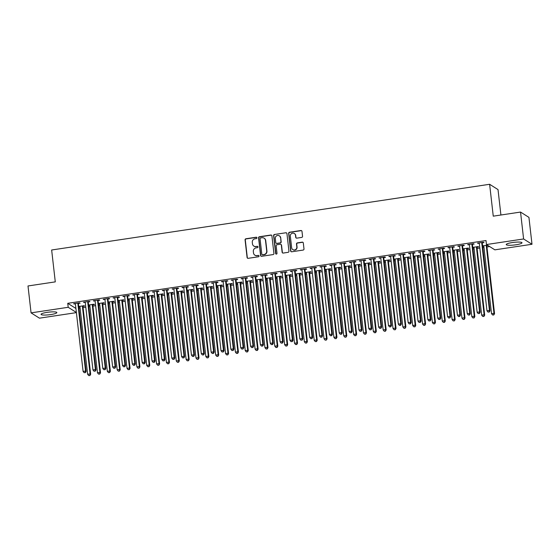 <?xml version="1.0" encoding="UTF-8"?>
<svg xmlns="http://www.w3.org/2000/svg" width="560" height="560" viewBox="0 0 560 560"><rect width="100%" height="100%" fill="white"/><g stroke="black" fill="none" stroke-linecap="round" stroke-linejoin="round"><path stroke-width="0.84" d="M256.963 237.804A0.7 0.672 -57.7 0 0 256.207 237.223L245.931 238.763A1.001 0.966 -57.7 0 0 245.077 239.89L247.086 257.488A1.001 0.966 -57.7 0 0 248.164 258.321L258.433 256.781A0.7 0.672 -57.7 0 0 258.734 255.507A0.7 0.672 -57.7 0 0 258.279 255.409L256.949 255.612A3.192 3.08 -57.7 0 1 253.498 252.945L253.33 251.482A3.192 3.08 -57.7 0 1 256.067 247.884L257.397 247.688A0.7 0.672 -57.7 0 0 257.698 246.414A0.7 0.672 -57.7 0 0 257.243 246.316L255.913 246.519A3.192 3.08 -57.7 0 1 252.462 243.852L252.294 242.389A3.192 3.08 -57.7 0 1 255.031 238.791L256.361 238.595A0.7 0.672 -57.7 0 0 256.963 237.804M256.767 237.398A0.7 0.672 -57.7 0 0 256.431 237.37L246.162 238.91A1.001 0.966 -57.7 0 0 245.308 240.03L247.31 257.635A1.001 0.966 -57.7 0 0 247.639 258.251M258.839 255.591A0.7 0.672 -57.7 0 0 258.503 255.556L256.949 255.612M257.803 246.498A0.7 0.672 -57.7 0 0 257.467 246.463L255.913 246.519M515.879 244.79A7.931 1.337 -6.5 0 1 506.226 244.566A7.931 1.337 -6.5 0 1 512.337 242.55A7.931 1.337 -6.5 0 1 521.99 242.774A7.931 1.337 -6.5 0 1 515.879 244.79M50.722 314.58A7.931 1.337 -6.5 0 1 41.069 314.363A7.931 1.337 -6.5 0 1 47.187 312.347A7.931 1.337 -6.5 0 1 56.84 312.564A7.931 1.337 -6.5 0 1 50.722 314.58M301.686 237.412A1.001 0.966 -57.7 0 0 302.547 236.285L301.98 231.35A1.001 0.966 -57.7 0 0 300.902 230.517L289.492 232.232A1.001 0.966 -57.7 0 0 288.638 233.352L290.64 250.95A1.001 0.966 -57.7 0 0 291.725 251.783L303.128 250.075A1.001 0.966 -57.7 0 0 303.989 248.948L303.31 242.984A1.001 0.966 -57.7 0 0 302.232 242.151L297.346 242.886A1.001 0.966 -57.7 0 0 296.492 244.006L296.828 246.967A2.674 2.576 -57.7 0 1 292.817 249.613A2.674 2.576 -57.7 0 1 291.655 247.744L290.332 236.159A2.674 2.576 -57.7 0 1 294.35 233.513A2.674 2.576 -57.7 0 1 295.505 235.382L295.729 237.314A1.001 0.966 -57.7 0 0 296.807 238.147L301.686 237.412M486.465 244.538L523.607 238.966L532 244.272L494.865 249.844L486.465 244.538L486.01 240.548L67.746 303.31L68.201 307.293L76.377 312.459M76.398 312.627L39.459 318.171L31.066 312.865L28 285.971L55.286 281.876L51.653 249.998L489.622 184.282L493.255 216.16L520.541 212.065L523.607 238.966M31.066 312.865L68.201 307.293M271.908 235.865A1.001 0.966 -57.7 0 0 270.83 235.032L259.42 236.74A1.001 0.966 -57.7 0 0 258.566 237.867L260.575 255.465A1.001 0.966 -57.7 0 0 261.653 256.298L273.063 254.583A1.001 0.966 -57.7 0 0 273.917 253.463L271.908 235.865M274.456 234.486L285.866 232.771A1.001 0.966 -57.7 0 1 286.944 233.604L288.953 251.209A1.001 0.966 -57.7 0 1 288.099 252.329L283.213 253.064A1.001 0.966 -57.7 0 1 282.135 252.231L281.323 245.091A1.001 0.966 -57.7 0 0 280.245 244.258L277.004 244.748A1.001 0.966 -57.7 0 0 276.15 245.868L276.997 253.302A0.7 0.672 -57.7 0 1 275.947 253.995A0.7 0.672 -57.7 0 1 275.639 253.505L273.602 235.606A1.001 0.966 -57.7 0 1 274.456 234.486L285.866 232.771M500.913 215.012L498.015 189.588L489.622 184.282M472.542 244.3L474.138 244.062L473.571 243.705L467.663 244.594L469.434 244.769M472.815 247.814L473.97 247.639M477.085 247.17L478.674 246.932L478.107 246.575L472.759 247.373M452.844 247.261L454.44 247.016L453.873 246.659L447.958 247.548L449.729 247.723M453.11 250.768L454.265 250.593M457.38 250.124L458.976 249.886L458.409 249.529L453.061 250.334M433.139 250.215L434.735 249.977L434.168 249.62L428.26 250.502L430.031 250.684M433.412 253.722L434.567 253.547M437.682 253.085L439.271 252.84L438.704 252.483L433.356 253.288M413.441 253.169L415.037 252.931L414.463 252.574L408.555 253.463L410.326 253.638M413.707 256.676L414.862 256.508M417.977 256.039L419.573 255.801L419.006 255.437L413.658 256.242M393.736 256.13L395.332 255.885L394.765 255.528L388.857 256.417L390.628 256.592M394.009 259.637L395.164 259.462M398.279 258.993L399.868 258.755L399.301 258.398L393.953 259.196M374.038 259.084L375.627 258.846L375.06 258.482L369.152 259.371L370.923 259.553M374.304 262.591L375.459 262.416M378.574 261.947L380.17 261.709L379.603 261.352L374.255 262.157M354.333 262.038L355.929 261.8L355.362 261.443L349.454 262.325L351.218 262.507M354.599 265.545L355.761 265.37M358.876 264.908L360.465 264.67L359.898 264.306L354.55 265.111M334.635 264.992L336.224 264.754L335.657 264.397L329.749 265.286L331.52 265.461M334.901 268.506L336.056 268.331M339.171 267.862L340.767 267.624L340.2 267.267L334.852 268.065M314.93 267.953L316.526 267.715L315.959 267.351L310.051 268.24L311.815 268.415M315.196 271.46L316.358 271.285M319.473 270.816L321.062 270.578L320.495 270.221L315.147 271.026M295.232 270.907L296.821 270.669L296.254 270.312L290.346 271.194L292.117 271.376M295.498 274.414L296.653 274.239M299.768 273.777L301.364 273.532L300.797 273.175L295.449 273.98M275.527 273.861L277.123 273.623L276.556 273.266L270.648 274.155L272.412 274.33M275.793 277.368L276.955 277.2M280.063 276.731L281.659 276.493L281.092 276.136L275.744 276.934M255.829 276.822L257.418 276.577L256.851 276.22L250.943 277.109L252.714 277.284M256.095 280.329L257.25 280.154M260.365 279.685L261.961 279.447L261.394 279.09L256.046 279.888M236.124 279.776L237.72 279.538L237.153 279.181L231.245 280.063L233.009 280.245M236.39 283.283L237.552 283.108M240.66 282.646L242.256 282.401L241.689 282.044L236.341 282.849M216.426 282.73L218.015 282.492L217.448 282.135L211.54 283.024L213.311 283.199M216.692 286.237L217.847 286.069M220.962 285.6L222.558 285.362L221.991 284.998L216.643 285.803M196.721 285.691L198.317 285.446L197.75 285.089L191.835 285.978L193.606 286.153M196.987 289.198L198.149 289.023M201.257 288.554L202.853 288.316L202.286 287.959L196.938 288.757M177.023 288.645L178.612 288.407L178.045 288.043L172.137 288.932L173.908 289.114M177.289 292.152L178.444 291.977M181.559 291.508L183.155 291.27L182.588 290.913L177.24 291.718M157.318 291.599L158.914 291.361L158.347 291.004L152.432 291.886L154.203 292.068M157.584 295.106L158.746 294.931M161.854 294.469L163.45 294.231L162.883 293.867L157.535 294.672M137.62 294.553L139.209 294.315L138.642 293.958L132.734 294.847L134.505 295.022M137.886 298.067L139.041 297.892M142.156 297.423L143.752 297.185L143.185 296.828L137.837 297.626M117.915 297.514L119.511 297.276L118.944 296.912L113.029 297.801L114.8 297.976M118.181 301.021L119.343 300.846M122.451 300.377L124.047 300.139L123.48 299.782L118.132 300.587M98.217 300.468L99.806 300.23L99.239 299.873L93.331 300.755L95.102 300.937M98.483 303.975L99.638 303.8M102.753 303.338L104.349 303.093L103.782 302.736L98.434 303.541M78.512 303.422L80.108 303.184L79.541 302.827L73.626 303.716L75.397 303.891M78.778 306.929L79.94 306.761M83.048 306.292L84.644 306.054L84.077 305.697L78.729 306.495M67.746 303.31L75.922 308.476M78.925 308.196L80.087 308.021M83.062 307.573L85.792 307.167M88.774 306.719L89.936 306.544M92.918 306.096L95.648 305.69M98.623 305.242L99.785 305.067M102.767 304.619L105.497 304.213M108.479 303.765L109.634 303.59M112.616 303.142L115.346 302.729M118.328 302.288L119.49 302.113M122.465 301.665L125.195 301.252M128.177 300.804L129.339 300.636M132.321 300.188L135.051 299.775M138.026 299.327L139.188 299.152M142.17 298.711L144.9 298.298M147.882 297.85L149.044 297.675M152.019 297.227L154.749 296.821M157.731 296.373L158.893 296.198M161.875 295.75L164.598 295.344M167.58 294.896L168.742 294.721M171.724 294.273L174.454 293.867M177.429 293.419L178.591 293.244M181.573 292.796L184.303 292.383M187.285 291.942L188.447 291.767M191.422 291.319L194.152 290.906M197.134 290.458L198.296 290.283M201.278 289.842L204.001 289.429M206.983 288.981L208.145 288.806M211.127 288.358L213.857 287.952M216.839 287.504L217.994 287.329M220.976 286.881L223.706 286.475M226.688 286.027L227.85 285.852M230.825 285.404L233.555 284.998M236.537 284.55L237.699 284.375M240.681 283.927L243.411 283.514M246.386 283.073L247.548 282.898M250.53 282.45L253.26 282.037M256.242 281.589L257.397 281.421M260.379 280.973L263.109 280.56M266.091 280.112L267.253 279.937M270.228 279.496L272.958 279.083M275.94 278.635L277.102 278.46M280.084 278.012L282.814 277.606M285.789 277.158L286.951 276.983M289.933 276.535L292.663 276.129M295.645 275.681L296.8 275.506M299.782 275.058L302.512 274.652M305.494 274.204L306.656 274.029M309.631 273.581L312.361 273.168M315.343 272.727L316.505 272.552M319.487 272.104L322.217 271.691M325.192 271.243L326.354 271.075M329.336 270.627L332.066 270.214M335.048 269.766L336.203 269.591M339.185 269.15L341.915 268.737M344.897 268.289L346.059 268.114M349.034 267.666L351.764 267.26M354.746 266.812L355.908 266.637M358.89 266.189L361.62 265.783M364.595 265.335L365.757 265.16M368.739 264.712L371.469 264.306M374.451 263.858L375.606 263.683M378.588 263.235L381.318 262.822M384.3 262.381L385.462 262.206M388.437 261.758L391.167 261.345M394.149 260.897L395.311 260.729M398.293 260.281L401.023 259.868M403.998 259.42L405.16 259.245M408.142 258.797L410.872 258.391M413.854 257.943L415.009 257.768M417.991 257.32L420.721 256.914M423.703 256.466L424.865 256.291M427.84 255.843L430.57 255.437M433.552 254.989L434.714 254.814M437.696 254.366L440.426 253.96M443.401 253.512L444.563 253.337M447.545 252.889L450.275 252.476M453.257 252.028L454.412 251.86M457.394 251.412L460.124 250.999M463.106 250.551L464.268 250.376M467.243 249.935L469.973 249.522M472.955 249.074L474.117 248.899M477.099 248.451L479.829 248.045M482.804 247.597L483.966 247.422M486.948 246.974L489.678 246.568M88.634 305.452L89.789 305.284M92.904 304.815L94.493 304.577L93.926 304.213L88.578 305.018M88.361 301.945L89.957 301.707L89.39 301.35L83.482 302.232L85.253 302.414M108.332 302.498L109.487 302.323M112.602 301.861L114.198 301.616L113.631 301.259L108.283 302.064M108.066 298.991L109.662 298.753L109.095 298.389L103.18 299.278L104.951 299.46M128.037 299.544L129.192 299.369M132.307 298.9L133.896 298.662L133.329 298.305L127.988 299.103M127.764 296.037L129.36 295.792L128.793 295.435L122.885 296.324L124.656 296.499M147.735 296.583L148.89 296.415M152.005 295.946L153.601 295.708L153.034 295.351L147.686 296.149M147.469 293.076L149.065 292.838L148.498 292.481L142.583 293.37L144.354 293.545M167.44 293.629L168.595 293.454M171.71 292.992L173.299 292.747L172.732 292.39L167.391 293.195M167.167 290.122L168.763 289.884L168.196 289.527L162.288 290.409L164.059 290.591M187.138 290.675L188.293 290.5M191.408 290.031L193.004 289.793L192.437 289.436L187.089 290.241M186.872 287.168L188.468 286.923L187.901 286.566L181.986 287.455L183.757 287.63M206.843 287.721L207.998 287.546M211.113 287.077L212.702 286.839L212.135 286.482L206.794 287.28M206.57 284.207L208.166 283.969L207.599 283.612L201.691 284.501L203.462 284.676M226.541 284.76L227.696 284.585M230.811 284.123L232.407 283.885L231.84 283.521L226.492 284.326M226.275 281.253L227.871 281.015L227.304 280.658L221.389 281.54L223.16 281.722M246.246 281.806L247.401 281.631M250.516 281.162L252.112 280.924L251.538 280.567L246.197 281.372M245.973 278.299L247.569 278.061L247.002 277.697L241.094 278.586L242.865 278.761M265.944 278.852L267.106 278.677M270.214 278.208L271.81 277.97L271.243 277.613L265.895 278.411M265.678 275.338L267.274 275.1L266.707 274.743L260.792 275.632L262.563 275.807M285.649 275.891L286.804 275.723M289.919 275.254L291.515 275.016L290.941 274.652L285.6 275.457M285.376 272.384L286.972 272.146L286.405 271.789L280.497 272.671L282.268 272.853M305.347 272.937L306.509 272.762M309.617 272.3L311.213 272.055L310.646 271.698L305.298 272.503M305.081 269.43L306.677 269.192L306.11 268.828L300.195 269.717L301.966 269.899M325.052 269.983L326.207 269.808M329.322 269.339L330.918 269.101L330.351 268.744L325.003 269.542M324.779 266.476L326.375 266.231L325.808 265.874L319.9 266.763L321.671 266.938M344.75 267.022L345.912 266.854M349.02 266.385L350.616 266.147L350.049 265.79L344.701 266.588M344.484 263.515L346.08 263.277L345.513 262.92L339.598 263.809L341.369 263.984M364.455 264.068L365.61 263.893M368.725 263.431L370.321 263.186L369.754 262.829L364.406 263.634M364.182 260.561L365.778 260.323L365.211 259.966L359.303 260.848L361.074 261.03M384.153 261.114L385.315 260.939M388.423 260.47L390.019 260.232L389.452 259.875L384.104 260.68M383.887 257.607L385.483 257.362L384.916 257.005L379.001 257.894L380.772 258.069M403.858 258.16L405.013 257.985M408.128 257.516L409.724 257.278L409.157 256.921L403.809 257.719M403.585 254.646L405.181 254.408L404.614 254.051L398.706 254.94L400.477 255.115M423.556 255.199L424.718 255.024M427.826 254.562L429.422 254.324L428.855 253.96L423.507 254.765M423.29 251.692L424.886 251.454L424.319 251.097L418.404 251.979L420.175 252.161M443.261 252.245L444.416 252.07M447.531 251.601L449.127 251.363L448.56 251.006L443.212 251.811M442.988 248.738L444.584 248.5L444.017 248.136L438.109 249.025L439.88 249.207M462.959 249.291L464.121 249.116M467.229 248.647L468.825 248.409L468.258 248.052L462.91 248.85M462.693 245.777L464.289 245.539L463.722 245.182L457.807 246.071L459.578 246.246M482.664 246.33L483.819 246.162M486.934 245.693L488.033 245.525M482.615 245.896L487.466 245.168M482.398 242.823L483.987 242.585L483.42 242.228L477.512 243.11L479.283 243.292M520.541 212.065L528.934 217.371L532 244.272M74.193 304.073L74.144 303.639M84.049 302.596L84 302.155M93.898 301.119L93.849 300.678M103.747 299.635L103.698 299.201M113.596 298.158L113.547 297.724M123.452 296.681L123.403 296.247M133.301 295.204L133.252 294.77M143.15 293.727L143.101 293.286M153.006 292.25L152.95 291.809M162.855 290.766L162.806 290.332M172.704 289.289L172.655 288.855M182.553 287.812L182.504 287.378M192.409 286.335L192.353 285.901M202.258 284.858L202.209 284.424M212.107 283.381L212.058 282.94M221.956 281.904L221.907 281.463M231.812 280.42L231.756 279.986M241.661 278.943L241.612 278.509M251.51 277.466L251.461 277.032M261.359 275.989L261.31 275.555M271.215 274.512L271.159 274.078M281.064 273.035L281.015 272.594M290.913 271.558L290.864 271.117M300.762 270.074L300.713 269.64M310.618 268.597L310.569 268.163M320.467 267.12L320.418 266.686M330.316 265.643L330.267 265.209M340.165 264.166L340.116 263.725M350.021 262.689L349.972 262.248M359.87 261.205L359.821 260.771M369.719 259.728L369.67 259.294M379.568 258.251L379.519 257.817M389.424 256.774L389.375 256.34M399.273 255.297L399.224 254.863M409.122 253.82L409.073 253.379M418.971 252.343L418.922 251.902M428.827 250.859L428.778 250.425M438.676 249.382L438.627 248.948M448.525 247.905L448.476 247.471M458.374 246.428L458.325 245.994M468.23 244.951L468.181 244.517M478.079 243.474L478.03 243.033M253.848 246.092L254.079 246.232A3.192 3.08 -57.7 0 0 256.144 246.659M254.884 255.185L255.115 255.325A3.192 3.08 -57.7 0 0 257.18 255.752M271.586 235.242A1.001 0.966 -57.7 0 0 271.061 235.172L259.651 236.887A1.001 0.966 -57.7 0 0 258.797 238.007L260.799 255.605A1.001 0.966 -57.7 0 0 261.121 256.228M260.645 237.951A0.7 0.672 -57.7 0 0 260.043 238.735L261.8 254.184A0.7 0.672 -57.7 0 0 262.556 254.772L263.963 254.562A3.192 3.08 -57.7 0 0 266.7 250.964L265.496 240.408A3.192 3.08 -57.7 0 0 262.045 237.741L260.645 237.951M262.108 254.674L262.332 254.821A0.7 0.672 -57.7 0 0 262.787 254.912L262.556 254.772M264.11 238.168L264.334 238.315A3.192 3.08 -57.7 0 1 265.72 240.548L266.924 251.111A3.192 3.08 -57.7 0 1 264.187 254.702L262.787 254.912M286.622 232.988A1.001 0.966 -57.7 0 0 286.097 232.918M280.889 244.391L281.113 244.538A1.001 0.966 -57.7 0 1 281.547 245.238L282.359 252.371A1.001 0.966 -57.7 0 0 282.688 252.994M274.687 234.626A1.001 0.966 -57.7 0 0 273.826 235.753L275.87 253.645A0.7 0.672 -57.7 0 0 276.066 254.051M280.476 237.685A2.674 2.576 -57.7 0 0 276.521 235.872A2.674 2.576 -57.7 0 0 275.303 238.462L275.772 242.543A1.001 0.966 -57.7 0 0 276.85 243.376L280.084 242.893A1.001 0.966 -57.7 0 0 280.945 241.766L280.707 237.825A2.674 2.576 -57.7 0 0 279.545 235.956L279.314 235.816M276.206 243.243L276.43 243.383A1.001 0.966 -57.7 0 0 277.074 243.523L276.85 243.376M280.707 237.825L281.169 241.913A1.001 0.966 -57.7 0 1 280.315 243.033L277.074 243.523M294.35 233.513L294.574 233.653A2.674 2.576 -57.7 0 1 295.736 235.522L295.953 237.454A1.001 0.966 -57.7 0 0 296.282 238.077M292.817 249.613L293.041 249.753A2.674 2.576 -57.7 0 0 297.052 247.107L296.828 246.967M302.981 242.368A1.001 0.966 -57.7 0 0 302.456 242.298L297.57 243.033A1.001 0.966 -57.7 0 0 296.716 244.153L297.052 247.107M301.658 230.734A1.001 0.966 -57.7 0 0 301.133 230.664L289.723 232.372A1.001 0.966 -57.7 0 0 288.862 233.499L290.871 251.097A1.001 0.966 -57.7 0 0 291.193 251.713M79.765 306.341L79.835 306.481A1.015 0.98 122.3 0 1 79.947 306.838L87.633 374.283L90.097 373.912L90.664 374.269L82.978 306.831A1.015 0.98 122.3 0 1 83.006 306.446L83.174 305.83M89.677 375.424L88.69 375.571L89.901 375.571L90.097 373.912L82.411 306.474A1.015 0.98 122.3 0 1 82.439 306.089L82.481 305.935M88.69 375.571L87.633 374.283M90.664 374.269L89.901 375.571M77.945 303.065L77.903 303.219A1.015 0.98 -57.7 0 0 77.875 303.604L85.561 371.042L83.097 371.413L75.411 303.975A1.015 0.98 -57.7 0 0 75.299 303.611L75.222 303.471M78.638 302.96L78.47 303.576A1.015 0.98 -57.7 0 0 78.442 303.961L86.128 371.399L85.561 371.042L85.134 372.554L84.154 372.708L85.134 372.554M85.365 372.701L86.128 371.399M83.097 371.413L84.154 372.708M89.614 304.864L89.684 305.004A1.015 0.98 122.3 0 1 89.803 305.361L97.482 372.806L99.946 372.435L100.513 372.792L92.834 305.354A1.015 0.98 122.3 0 1 92.862 304.969L93.023 304.353M99.526 373.947L98.539 374.094L99.75 374.087L99.946 372.435L92.267 304.99A1.015 0.98 122.3 0 1 92.295 304.612L92.337 304.458M98.539 374.094L97.482 372.806M100.513 372.792L99.75 374.087M99.463 303.387L99.54 303.52A1.015 0.98 122.3 0 1 99.652 303.884L107.338 371.322L109.795 370.958L110.369 371.315L102.683 303.87A1.015 0.98 122.3 0 1 102.711 303.492L102.879 302.876M109.375 372.47L108.395 372.617L109.606 372.61L109.795 370.958L102.116 303.513A1.015 0.98 122.3 0 1 102.144 303.135L102.186 302.974M108.395 372.617L107.338 371.322M110.369 371.315L109.606 372.61M87.794 301.588L87.752 301.742A1.015 0.98 -57.7 0 0 87.724 302.127L95.41 369.565L92.946 369.936L85.26 302.498A1.015 0.98 -57.7 0 0 85.148 302.134L85.071 301.994M88.487 301.483L88.319 302.099A1.015 0.98 -57.7 0 0 88.291 302.484L95.977 369.922L95.41 369.565L94.99 371.077L94.003 371.224L94.99 371.077M95.214 371.224L95.977 369.922M92.946 369.936L94.003 371.224M97.643 300.111L97.608 300.265A1.015 0.98 -57.7 0 0 97.573 300.65L105.259 368.088L102.795 368.459L95.116 301.014A1.015 0.98 -57.7 0 0 94.997 300.657L94.927 300.517M98.336 300.006L98.175 300.622A1.015 0.98 -57.7 0 0 98.14 301.007L105.826 368.445L105.259 368.088L104.839 369.6L103.852 369.747L104.839 369.6M105.063 369.747L105.826 368.445M102.795 368.459L103.852 369.747M109.312 301.91L109.389 302.043A1.015 0.98 122.3 0 1 109.501 302.407L117.187 369.845L119.651 369.474L120.218 369.838L112.532 302.393A1.015 0.98 122.3 0 1 112.56 302.015L112.728 301.392M119.231 370.993L118.244 371.14L119.455 371.133L119.651 369.474L111.965 302.036A1.015 0.98 122.3 0 1 111.993 301.651L112.035 301.497M118.244 371.14L117.187 369.845M120.218 369.838L119.455 371.133M119.168 300.426L119.238 300.566A1.015 0.98 122.3 0 1 119.35 300.93L127.036 368.368L129.5 367.997L130.067 368.354L122.381 300.916A1.015 0.98 122.3 0 1 122.409 300.531L122.577 299.915M129.08 369.509L128.093 369.663L129.304 369.656L129.5 367.997L121.814 300.559A1.015 0.98 122.3 0 1 121.842 300.174L121.884 300.02M128.093 369.663L127.036 368.368M130.067 368.354L129.304 369.656M107.499 298.634L107.457 298.788A1.015 0.98 -57.7 0 0 107.429 299.166L115.108 366.611L112.651 366.982L104.965 299.537A1.015 0.98 -57.7 0 0 104.853 299.18L104.776 299.04M108.185 298.529L108.024 299.145A1.015 0.98 -57.7 0 0 107.996 299.53L115.675 366.968L115.108 366.611L114.688 368.123L113.708 368.27L114.688 368.123M114.919 368.263L115.675 366.968M112.651 366.982L113.708 368.27M117.348 297.15L117.306 297.311A1.015 0.98 -57.7 0 0 117.278 297.689L124.964 365.134L122.5 365.498L114.814 298.06A1.015 0.98 -57.7 0 0 114.702 297.696L114.625 297.563M118.041 297.052L117.873 297.668A1.015 0.98 -57.7 0 0 117.845 298.046L125.531 365.491L124.964 365.134L124.544 366.646L123.557 366.793L124.544 366.646M124.768 366.786L125.531 365.491M122.5 365.498L123.557 366.793M129.017 298.949L129.094 299.089A1.015 0.98 122.3 0 1 129.206 299.453L136.885 366.891L139.349 366.52L139.916 366.877L132.237 299.439A1.015 0.98 122.3 0 1 132.265 299.054L132.426 298.438M138.929 368.032L137.942 368.179L139.16 368.179L139.349 366.52L131.67 299.082A1.015 0.98 122.3 0 1 131.698 298.697L131.74 298.543M137.942 368.179L136.885 366.891M139.916 366.877L139.16 368.179M127.197 295.673L127.155 295.827A1.015 0.98 -57.7 0 0 127.127 296.212L134.813 363.65L132.349 364.021L124.663 296.583A1.015 0.98 -57.7 0 0 124.551 296.219L124.474 296.086M127.89 295.575L127.722 296.191A1.015 0.98 -57.7 0 0 127.694 296.569L135.38 364.014L134.813 363.65L134.393 365.169L133.406 365.316L134.393 365.169M134.617 365.309L135.38 364.014M132.349 364.021L133.406 365.316M138.866 297.472L138.943 297.612A1.015 0.98 122.3 0 1 139.055 297.969L146.741 365.414L149.205 365.043L149.772 365.4L142.086 297.962A1.015 0.98 122.3 0 1 142.114 297.577L142.282 296.961M148.778 366.555L147.798 366.702L149.009 366.702L149.205 365.043L141.519 297.605A1.015 0.98 122.3 0 1 141.547 297.22L141.589 297.066M147.798 366.702L146.741 365.414M149.772 365.4L149.009 366.702M137.053 294.196L137.011 294.35A1.015 0.98 -57.7 0 0 136.976 294.735L144.662 362.173L142.198 362.544L134.519 295.106A1.015 0.98 -57.7 0 0 134.4 294.742L134.33 294.609M137.739 294.091L137.578 294.714A1.015 0.98 -57.7 0 0 137.55 295.092L145.229 362.537L144.662 362.173L144.242 363.692L143.255 363.839L144.242 363.692M144.466 363.832L145.229 362.537M142.198 362.544L143.255 363.839M148.715 295.995L148.792 296.135A1.015 0.98 122.3 0 1 148.904 296.492L156.59 363.937L159.054 363.566L159.621 363.923L151.935 296.485A1.015 0.98 122.3 0 1 151.963 296.1L152.131 295.484M158.634 365.078L157.647 365.225L158.858 365.225L159.054 363.566L151.368 296.121A1.015 0.98 122.3 0 1 151.396 295.743L151.438 295.589M157.647 365.225L156.59 363.937M159.621 363.923L158.858 365.225M158.571 294.518L158.641 294.658A1.015 0.98 122.3 0 1 158.76 295.015L166.439 362.453L168.903 362.089L169.47 362.446L161.784 295.008A1.015 0.98 122.3 0 1 161.812 294.623L161.98 294.007M168.483 363.601L167.496 363.748L168.707 363.741L168.903 362.089L161.217 294.644A1.015 0.98 122.3 0 1 161.245 294.266L161.287 294.112M167.496 363.748L166.439 362.453M169.47 362.446L168.707 363.741M168.42 293.041L168.497 293.174A1.015 0.98 122.3 0 1 168.609 293.538L176.288 360.976L178.752 360.612L179.319 360.969L171.64 293.524A1.015 0.98 122.3 0 1 171.668 293.146L171.829 292.53M178.332 362.124L177.345 362.271L178.563 362.264L178.752 360.612L171.073 293.167A1.015 0.98 122.3 0 1 171.101 292.789L171.143 292.628M177.345 362.271L176.288 360.976M179.319 360.969L178.563 362.264M178.269 291.564L178.346 291.697A1.015 0.98 122.3 0 1 178.458 292.061L186.144 359.499L188.608 359.128L189.175 359.492L181.489 292.047A1.015 0.98 122.3 0 1 181.517 291.669L181.685 291.046M188.181 360.647L187.201 360.794L188.412 360.787L188.608 359.128L180.922 291.69A1.015 0.98 122.3 0 1 180.95 291.305L180.992 291.151M187.201 360.794L186.144 359.499M189.175 359.492L188.412 360.787M188.118 290.08L188.195 290.22A1.015 0.98 122.3 0 1 188.307 290.584L195.993 358.022L198.457 357.651L199.024 358.008L191.338 290.57A1.015 0.98 122.3 0 1 191.366 290.185L191.534 289.569M198.037 359.163L197.05 359.317L198.261 359.31L198.457 357.651L190.771 290.213A1.015 0.98 122.3 0 1 190.799 289.828L190.841 289.674M197.05 359.317L195.993 358.022M199.024 358.008L198.261 359.31M197.974 288.603L198.044 288.743A1.015 0.98 122.3 0 1 198.163 289.107L205.842 356.545L208.306 356.174L208.873 356.531L201.187 289.093A1.015 0.98 122.3 0 1 201.222 288.708L201.383 288.092M207.886 357.686L206.899 357.833L208.11 357.833L208.306 356.174L200.62 288.736A1.015 0.98 122.3 0 1 200.648 288.351L200.69 288.197M206.899 357.833L205.842 356.545M208.873 356.531L208.11 357.833M207.823 287.126L207.9 287.266A1.015 0.98 122.3 0 1 208.012 287.623L215.691 355.068L218.155 354.697L218.722 355.054L211.043 287.616A1.015 0.98 122.3 0 1 211.071 287.231L211.232 286.615M217.735 356.209L216.748 356.356L217.966 356.356L218.155 354.697L210.476 287.259A1.015 0.98 122.3 0 1 210.504 286.874L210.546 286.72M216.748 356.356L215.691 355.068M218.722 355.054L217.966 356.356M217.672 285.649L217.749 285.789A1.015 0.98 122.3 0 1 217.861 286.146L225.547 353.591L228.011 353.22L228.578 353.577L220.892 286.139A1.015 0.98 122.3 0 1 220.92 285.754L221.088 285.138M227.584 354.732L226.604 354.879L227.815 354.872L228.011 353.22L220.325 285.775A1.015 0.98 122.3 0 1 220.353 285.397L220.395 285.243M226.604 354.879L225.547 353.591M228.578 353.577L227.815 354.872M227.521 284.172L227.598 284.305A1.015 0.98 122.3 0 1 227.71 284.669L235.396 352.107L237.86 351.743L238.427 352.1L230.741 284.655A1.015 0.98 122.3 0 1 230.769 284.277L230.937 283.661M237.44 353.255L236.453 353.402L237.664 353.395L237.86 351.743L230.174 284.298A1.015 0.98 122.3 0 1 230.202 283.92L230.244 283.766M236.453 353.402L235.396 352.107M238.427 352.1L237.664 353.395M146.902 292.719L146.86 292.873A1.015 0.98 -57.7 0 0 146.832 293.258L154.511 360.696L152.054 361.067L144.368 293.629A1.015 0.98 -57.7 0 0 144.256 293.265L144.179 293.125M147.595 292.614L147.427 293.23A1.015 0.98 -57.7 0 0 147.399 293.615L155.078 361.053L154.511 360.696L154.091 362.208L153.111 362.362L154.091 362.208M154.322 362.355L155.078 361.053M152.054 361.067L153.111 362.362M156.751 291.242L156.709 291.396A1.015 0.98 -57.7 0 0 156.681 291.781L164.367 359.219L161.903 359.59L154.217 292.145A1.015 0.98 -57.7 0 0 154.105 291.788L154.028 291.648M157.444 291.137L157.276 291.753A1.015 0.98 -57.7 0 0 157.248 292.138L164.934 359.576L164.367 359.219L163.947 360.731L162.96 360.878L163.947 360.731M164.171 360.878L164.934 359.576M161.903 359.59L162.96 360.878M166.6 289.765L166.558 289.919A1.015 0.98 -57.7 0 0 166.53 290.304L174.216 357.742L171.752 358.113L164.066 290.668A1.015 0.98 -57.7 0 0 163.954 290.311L163.884 290.171M167.293 289.66L167.125 290.276A1.015 0.98 -57.7 0 0 167.097 290.661L174.783 358.099L174.216 357.742L173.796 359.254L172.809 359.401L173.796 359.254M174.02 359.401L174.783 358.099M171.752 358.113L172.809 359.401M176.456 288.288L176.414 288.442A1.015 0.98 -57.7 0 0 176.379 288.82L184.065 356.265L181.601 356.636L173.922 289.191A1.015 0.98 -57.7 0 0 173.803 288.834L173.733 288.694M177.142 288.183L176.981 288.799A1.015 0.98 -57.7 0 0 176.953 289.184L184.632 356.622L184.065 356.265L183.645 357.777L182.658 357.924L183.645 357.777M183.869 357.917L184.632 356.622M181.601 356.636L182.658 357.924M186.305 286.804L186.263 286.965A1.015 0.98 -57.7 0 0 186.235 287.343L193.914 354.788L191.457 355.152L183.771 287.714A1.015 0.98 -57.7 0 0 183.659 287.35L183.582 287.217M186.998 286.706L186.83 287.322A1.015 0.98 -57.7 0 0 186.802 287.7L194.481 355.145L193.914 354.788L193.494 356.3L192.514 356.447L193.494 356.3M193.725 356.44L194.481 355.145M191.457 355.152L192.514 356.447M196.154 285.327L196.112 285.481A1.015 0.98 -57.7 0 0 196.084 285.866L203.77 353.304L201.306 353.675L193.62 286.237A1.015 0.98 -57.7 0 0 193.508 285.873L193.431 285.74M196.847 285.222L196.679 285.845A1.015 0.98 -57.7 0 0 196.651 286.223L204.337 353.668L203.77 353.304L203.35 354.823L202.363 354.97L203.35 354.823M203.574 354.963L204.337 353.668M201.306 353.675L202.363 354.97M206.003 283.85L205.961 284.004A1.015 0.98 -57.7 0 0 205.933 284.389L213.619 351.827L211.155 352.198L203.469 284.76A1.015 0.98 -57.7 0 0 203.357 284.396L203.287 284.256M206.696 283.745L206.528 284.361A1.015 0.98 -57.7 0 0 206.5 284.746L214.186 352.191L213.619 351.827L213.199 353.339L212.212 353.493L213.199 353.339M213.423 353.486L214.186 352.191M211.155 352.198L212.212 353.493M215.859 282.373L215.817 282.527A1.015 0.98 -57.7 0 0 215.789 282.912L223.468 350.35L221.004 350.721L213.325 283.283A1.015 0.98 -57.7 0 0 213.206 282.919L213.136 282.779M216.545 282.268L216.384 282.884A1.015 0.98 -57.7 0 0 216.356 283.269L224.035 350.707L223.468 350.35L223.048 351.862L222.061 352.009L223.048 351.862M223.272 352.009L224.035 350.707M221.004 350.721L222.061 352.009M225.708 280.896L225.666 281.05A1.015 0.98 -57.7 0 0 225.638 281.435L233.317 348.873L230.86 349.244L223.174 281.799A1.015 0.98 -57.7 0 0 223.062 281.442L222.985 281.302M226.401 280.791L226.233 281.407A1.015 0.98 -57.7 0 0 226.205 281.792L233.891 349.23L233.317 348.873L232.897 350.385L231.917 350.532L232.897 350.385M233.128 350.532L233.891 349.23M230.86 349.244L231.917 350.532M237.377 282.695L237.447 282.828A1.015 0.98 122.3 0 1 237.566 283.192L245.245 350.63L247.709 350.259L248.276 350.623L240.59 283.178A1.015 0.98 122.3 0 1 240.625 282.8L240.786 282.184M247.289 351.778L246.302 351.925L247.513 351.918L247.709 350.259L240.023 282.821A1.015 0.98 122.3 0 1 240.051 282.436L240.093 282.282M246.302 351.925L245.245 350.63M248.276 350.623L247.513 351.918M235.557 279.419L235.515 279.573A1.015 0.98 -57.7 0 0 235.487 279.951L243.173 347.396L240.709 347.767L233.023 280.322A1.015 0.98 -57.7 0 0 232.911 279.965L232.834 279.825M236.25 279.314L236.082 279.93A1.015 0.98 -57.7 0 0 236.054 280.315L243.74 347.753L243.173 347.396L242.753 348.908L241.766 349.055L242.753 348.908M242.977 349.055L243.74 347.753M240.709 347.767L241.766 349.055M247.226 281.218L247.303 281.351A1.015 0.98 122.3 0 1 247.415 281.715L255.101 349.153L257.558 348.782L258.125 349.146L250.446 281.701A1.015 0.98 122.3 0 1 250.474 281.323L250.635 280.7M257.138 350.301L256.151 350.448L257.369 350.441L257.558 348.782L249.879 281.344A1.015 0.98 122.3 0 1 249.907 280.959L249.949 280.805M256.151 350.448L255.101 349.153M258.125 349.146L257.369 350.441M245.406 277.942L245.364 278.096A1.015 0.98 -57.7 0 0 245.336 278.474L253.022 345.919L250.558 346.283L242.872 278.845A1.015 0.98 -57.7 0 0 242.76 278.488L242.69 278.348M246.099 277.837L245.931 278.453A1.015 0.98 -57.7 0 0 245.903 278.838L253.589 346.276L253.022 345.919L252.602 347.431L251.615 347.578L252.602 347.431M252.826 347.571L253.589 346.276M250.558 346.283L251.615 347.578M257.075 279.734L257.152 279.874A1.015 0.98 122.3 0 1 257.264 280.238L264.95 347.676L267.414 347.305L267.981 347.662L260.295 280.224A1.015 0.98 122.3 0 1 260.323 279.839L260.491 279.223M266.987 348.817L266.007 348.971L267.218 348.964L267.414 347.305L259.728 279.867A1.015 0.98 122.3 0 1 259.756 279.482L259.798 279.328M266.007 348.971L264.95 347.676M267.981 347.662L267.218 348.964M255.262 276.458L255.22 276.619A1.015 0.98 -57.7 0 0 255.192 276.997L262.871 344.442L260.407 344.806L252.728 277.368A1.015 0.98 -57.7 0 0 252.616 277.004L252.539 276.871M255.948 276.36L255.787 276.976A1.015 0.98 -57.7 0 0 255.759 277.354L263.438 344.799L262.871 344.442L262.451 345.954L261.464 346.101L262.451 345.954M262.682 346.094L263.438 344.799M260.407 344.806L261.464 346.101M266.924 278.257L267.001 278.397A1.015 0.98 122.3 0 1 267.113 278.754L274.799 346.199L277.263 345.828L277.83 346.185L270.144 278.747A1.015 0.98 122.3 0 1 270.172 278.362L270.34 277.746M276.843 347.34L275.856 347.487L277.067 347.487L277.263 345.828L269.577 278.39A1.015 0.98 122.3 0 1 269.605 278.005L269.647 277.851M275.856 347.487L274.799 346.199M277.83 346.185L277.067 347.487M265.111 274.981L265.069 275.135A1.015 0.98 -57.7 0 0 265.041 275.52L272.72 342.958L270.263 343.329L262.577 275.891A1.015 0.98 -57.7 0 0 262.465 275.527L262.388 275.394M265.804 274.876L265.636 275.499A1.015 0.98 -57.7 0 0 265.608 275.877L273.294 343.322L272.72 342.958L272.3 344.477L271.32 344.624L272.3 344.477M272.531 344.617L273.294 343.322M270.263 343.329L271.32 344.624M276.78 276.78L276.85 276.92A1.015 0.98 122.3 0 1 276.969 277.277L284.648 344.722L287.112 344.351L287.679 344.708L279.993 277.27A1.015 0.98 122.3 0 1 280.028 276.885L280.189 276.269M286.692 345.863L285.705 346.01L286.916 346.01L287.112 344.351L279.426 276.913A1.015 0.98 122.3 0 1 279.461 276.528L279.496 276.374M285.705 346.01L284.648 344.722M287.679 344.708L286.916 346.01M274.96 273.504L274.918 273.658A1.015 0.98 -57.7 0 0 274.89 274.043L282.576 341.481L280.112 341.852L272.426 274.414A1.015 0.98 -57.7 0 0 272.314 274.05L272.237 273.91M275.653 273.399L275.485 274.015A1.015 0.98 -57.7 0 0 275.457 274.4L283.143 341.838L282.576 341.481L282.156 342.993L281.169 343.147L282.156 342.993M282.38 343.14L283.143 341.838M280.112 341.852L281.169 343.147M286.629 275.303L286.706 275.443A1.015 0.98 122.3 0 1 286.818 275.8L294.504 343.245L296.961 342.874L297.528 343.231L289.849 275.793A1.015 0.98 122.3 0 1 289.877 275.408L290.038 274.792M296.541 344.386L295.554 344.533L296.772 344.526L296.961 342.874L289.282 275.429A1.015 0.98 122.3 0 1 289.31 275.051L289.352 274.897M295.554 344.533L294.504 343.245M297.528 343.231L296.772 344.526M284.809 272.027L284.767 272.181A1.015 0.98 -57.7 0 0 284.739 272.566L292.425 340.004L289.961 340.375L282.275 272.937A1.015 0.98 -57.7 0 0 282.163 272.573L282.093 272.433M285.502 271.922L285.334 272.538A1.015 0.98 -57.7 0 0 285.306 272.923L292.992 340.361L292.425 340.004L292.005 341.516L291.018 341.663L292.005 341.516M292.229 341.663L292.992 340.361M289.961 340.375L291.018 341.663M296.478 273.826L296.555 273.959A1.015 0.98 122.3 0 1 296.667 274.323L304.353 341.761L306.817 341.397L307.384 341.754L299.698 274.309A1.015 0.98 122.3 0 1 299.726 273.931L299.894 273.315M306.39 342.909L305.41 343.056L306.621 343.049L306.817 341.397L299.131 273.952A1.015 0.98 122.3 0 1 299.159 273.574L299.201 273.413M305.41 343.056L304.353 341.761M307.384 341.754L306.621 343.049M294.665 270.55L294.623 270.704A1.015 0.98 -57.7 0 0 294.595 271.089L302.274 338.527L299.81 338.898L292.131 271.453A1.015 0.98 -57.7 0 0 292.019 271.096L291.942 270.956M295.351 270.445L295.19 271.061A1.015 0.98 -57.7 0 0 295.162 271.446L302.841 338.884L302.274 338.527L301.854 340.039L300.867 340.186L301.854 340.039M302.085 340.186L302.841 338.884M299.81 338.898L300.867 340.186M306.327 272.349L306.404 272.482A1.015 0.98 122.3 0 1 306.516 272.846L314.202 340.284L316.666 339.913L317.233 340.277L309.547 272.832A1.015 0.98 122.3 0 1 309.575 272.454L309.743 271.831M316.246 341.432L315.259 341.579L316.47 341.572L316.666 339.913L308.98 272.475A1.015 0.98 122.3 0 1 309.008 272.09L309.05 271.936M315.259 341.579L314.202 340.284M317.233 340.277L316.47 341.572M304.514 269.073L304.472 269.227A1.015 0.98 -57.7 0 0 304.444 269.605L312.13 337.05L309.666 337.421L301.98 269.976A1.015 0.98 -57.7 0 0 301.868 269.619L301.791 269.479M305.207 268.968L305.039 269.584A1.015 0.98 -57.7 0 0 305.011 269.969L312.697 337.407L312.13 337.05L311.703 338.562L310.723 338.709L311.703 338.562M311.934 338.702L312.697 337.407M309.666 337.421L310.723 338.709M316.183 270.865L316.253 271.005A1.015 0.98 122.3 0 1 316.372 271.369L324.051 338.807L326.515 338.436L327.082 338.8L319.396 271.355A1.015 0.98 122.3 0 1 319.431 270.97L319.592 270.354M326.095 339.955L325.108 340.102L326.319 340.095L326.515 338.436L318.829 270.998A1.015 0.98 122.3 0 1 318.864 270.613L318.899 270.459M325.108 340.102L324.051 338.807M327.082 338.8L326.319 340.095M314.363 267.596L314.321 267.75A1.015 0.98 -57.7 0 0 314.293 268.128L321.979 335.573L319.515 335.937L311.829 268.499A1.015 0.98 -57.7 0 0 311.717 268.135L311.64 268.002M315.056 267.491L314.888 268.107A1.015 0.98 -57.7 0 0 314.86 268.485L322.546 335.93L321.979 335.573L321.559 337.085L320.572 337.232L321.559 337.085M321.783 337.225L322.546 335.93M319.515 335.937L320.572 337.232M326.032 269.388L326.109 269.528A1.015 0.98 122.3 0 1 326.221 269.892L333.907 337.33L336.364 336.959L336.931 337.316L329.252 269.878A1.015 0.98 122.3 0 1 329.28 269.493L329.441 268.877M335.944 338.471L334.957 338.618L336.175 338.618L336.364 336.959L328.685 269.521A1.015 0.98 122.3 0 1 328.713 269.136L328.755 268.982M334.957 338.618L333.907 337.33M336.931 337.316L336.175 338.618M324.212 266.112L324.17 266.266A1.015 0.98 -57.7 0 0 324.142 266.651L331.828 334.096L329.364 334.46L321.685 267.022A1.015 0.98 -57.7 0 0 321.566 266.658L321.496 266.525M324.905 266.014L324.737 266.63A1.015 0.98 -57.7 0 0 324.709 267.008L332.395 334.453L331.828 334.096L331.408 335.608L330.421 335.755L331.408 335.608M331.632 335.748L332.395 334.453M329.364 334.46L330.421 335.755M335.881 267.911L335.958 268.051A1.015 0.98 122.3 0 1 336.07 268.408L343.756 335.853L346.22 335.482L346.787 335.839L339.101 268.401A1.015 0.98 122.3 0 1 339.129 268.016L339.297 267.4M345.793 336.994L344.813 337.141L346.024 337.141L346.22 335.482L338.534 268.044A1.015 0.98 122.3 0 1 338.562 267.659L338.604 267.505M344.813 337.141L343.756 335.853M346.787 335.839L346.024 337.141M334.068 264.635L334.026 264.789A1.015 0.98 -57.7 0 0 333.998 265.174L341.677 332.612L339.213 332.983L331.534 265.545A1.015 0.98 -57.7 0 0 331.422 265.181L331.345 265.048M334.754 264.53L334.593 265.153A1.015 0.98 -57.7 0 0 334.565 265.531L342.244 332.976L341.677 332.612L341.257 334.131L340.27 334.278L341.257 334.131M341.488 334.271L342.244 332.976M339.213 332.983L340.27 334.278M345.73 266.434L345.807 266.574A1.015 0.98 122.3 0 1 345.919 266.931L353.605 334.376L356.069 334.005L356.636 334.362L348.95 266.924A1.015 0.98 122.3 0 1 348.978 266.539L349.146 265.923M355.649 335.517L354.662 335.664L355.873 335.664L356.069 334.005L348.383 266.56A1.015 0.98 122.3 0 1 348.411 266.182L348.453 266.028M354.662 335.664L353.605 334.376M356.636 334.362L355.873 335.664M343.917 263.158L343.875 263.312A1.015 0.98 -57.7 0 0 343.847 263.697L351.533 331.135L349.069 331.506L341.383 264.068A1.015 0.98 -57.7 0 0 341.271 263.704L341.194 263.564M344.61 263.053L344.442 263.669A1.015 0.98 -57.7 0 0 344.414 264.054L352.1 331.492L351.533 331.135L351.106 332.647L350.126 332.801L351.106 332.647M351.337 332.794L352.1 331.492M349.069 331.506L350.126 332.801M355.586 264.957L355.656 265.097A1.015 0.98 122.3 0 1 355.775 265.454L363.454 332.892L365.918 332.528L366.485 332.885L358.799 265.447A1.015 0.98 122.3 0 1 358.834 265.062L358.995 264.446M365.498 334.04L364.511 334.187L365.722 334.18L365.918 332.528L358.232 265.083A1.015 0.98 122.3 0 1 358.267 264.705L358.302 264.551M364.511 334.187L363.454 332.892M366.485 332.885L365.722 334.18M353.766 261.681L353.724 261.835A1.015 0.98 -57.7 0 0 353.696 262.22L361.382 329.658L358.918 330.029L351.232 262.584A1.015 0.98 -57.7 0 0 351.12 262.227L351.043 262.087M354.459 261.576L354.291 262.192A1.015 0.98 -57.7 0 0 354.263 262.577L361.949 330.015L361.382 329.658L360.962 331.17L359.975 331.317L360.962 331.17M361.186 331.317L361.949 330.015M358.918 330.029L359.975 331.317M365.435 263.48L365.512 263.613A1.015 0.98 122.3 0 1 365.624 263.977L373.31 331.415L375.767 331.051L376.334 331.408L368.655 263.963A1.015 0.98 122.3 0 1 368.683 263.585L368.844 262.969M375.347 332.563L374.367 332.71L375.578 332.703L375.767 331.051L368.088 263.606A1.015 0.98 122.3 0 1 368.116 263.228L368.158 263.067M374.367 332.71L373.31 331.415M376.334 331.408L375.578 332.703M363.615 260.204L363.573 260.358A1.015 0.98 -57.7 0 0 363.545 260.743L371.231 328.181L368.767 328.552L361.088 261.107A1.015 0.98 -57.7 0 0 360.969 260.75L360.899 260.61M364.308 260.099L364.147 260.715A1.015 0.98 -57.7 0 0 364.112 261.1L371.798 328.538L371.231 328.181L370.811 329.693L369.824 329.84L370.811 329.693M371.035 329.84L371.798 328.538M368.767 328.552L369.824 329.84M375.284 262.003L375.361 262.136A1.015 0.98 122.3 0 1 375.473 262.5L383.159 329.938L385.623 329.567L386.19 329.931L378.504 262.486A1.015 0.98 122.3 0 1 378.532 262.108L378.7 261.485M385.196 331.086L384.216 331.233L385.427 331.226L385.623 329.567L377.937 262.129A1.015 0.98 122.3 0 1 377.965 261.744L378.007 261.59M384.216 331.233L383.159 329.938M386.19 329.931L385.427 331.226M373.471 258.727L373.429 258.881A1.015 0.98 -57.7 0 0 373.401 259.259L381.08 326.704L378.616 327.075L370.937 259.63A1.015 0.98 -57.7 0 0 370.825 259.273L370.748 259.133M374.157 258.622L373.996 259.238A1.015 0.98 -57.7 0 0 373.968 259.623L381.647 327.061L381.08 326.704L380.66 328.216L379.673 328.363L380.66 328.216M380.891 328.356L381.647 327.061M378.616 327.075L379.673 328.363M385.133 260.519L385.21 260.659A1.015 0.98 122.3 0 1 385.322 261.023L393.008 328.461L395.472 328.09L396.039 328.447L388.353 261.009A1.015 0.98 122.3 0 1 388.381 260.624L388.549 260.008M395.052 329.602L394.065 329.756L395.276 329.749L395.472 328.09L387.786 260.652A1.015 0.98 122.3 0 1 387.814 260.267L387.856 260.113M394.065 329.756L393.008 328.461M396.039 328.447L395.276 329.749M383.32 257.243L383.278 257.404A1.015 0.98 -57.7 0 0 383.25 257.782L390.936 325.227L388.472 325.591L380.786 258.153A1.015 0.98 -57.7 0 0 380.674 257.789L380.597 257.656M384.013 257.145L383.845 257.761A1.015 0.98 -57.7 0 0 383.817 258.139L391.503 325.584L390.936 325.227L390.509 326.739L389.529 326.886L390.509 326.739M390.74 326.879L391.503 325.584M388.472 325.591L389.529 326.886M394.989 259.042L395.059 259.182A1.015 0.98 122.3 0 1 395.178 259.546L402.857 326.984L405.321 326.613L405.888 326.97L398.209 259.532A1.015 0.98 122.3 0 1 398.237 259.147L398.398 258.531M404.901 328.125L403.914 328.272L405.125 328.272L405.321 326.613L397.635 259.175A1.015 0.98 122.3 0 1 397.67 258.79L397.712 258.636M403.914 328.272L402.857 326.984M405.888 326.97L405.125 328.272M393.169 255.766L393.127 255.92A1.015 0.98 -57.7 0 0 393.099 256.305L400.785 323.743L398.321 324.114L390.635 256.676A1.015 0.98 -57.7 0 0 390.523 256.312L390.446 256.179M393.862 255.668L393.694 256.284A1.015 0.98 -57.7 0 0 393.666 256.662L401.352 324.107L400.785 323.743L400.365 325.262L399.378 325.409L400.365 325.262M400.589 325.402L401.352 324.107M398.321 324.114L399.378 325.409M404.838 257.565L404.915 257.705A1.015 0.98 122.3 0 1 405.027 258.062L412.713 325.507L415.17 325.136L415.737 325.493L408.058 258.055A1.015 0.98 122.3 0 1 408.086 257.67L408.254 257.054M414.75 326.648L413.77 326.795L414.981 326.795L415.17 325.136L407.491 257.698A1.015 0.98 122.3 0 1 407.519 257.313L407.561 257.159M413.77 326.795L412.713 325.507M415.737 325.493L414.981 326.795M403.018 254.289L402.983 254.443A1.015 0.98 -57.7 0 0 402.948 254.828L410.634 322.266L408.17 322.637L400.491 255.199A1.015 0.98 -57.7 0 0 400.372 254.835L400.302 254.695M403.711 254.184L403.55 254.8A1.015 0.98 -57.7 0 0 403.515 255.185L411.201 322.63L410.634 322.266L410.214 323.785L409.227 323.932L410.214 323.785M410.438 323.925L411.201 322.63M408.17 322.637L409.227 323.932M414.687 256.088L414.764 256.228A1.015 0.98 122.3 0 1 414.876 256.585L422.562 324.03L425.026 323.659L425.593 324.016L417.907 256.578A1.015 0.98 122.3 0 1 417.935 256.193L418.103 255.577M424.606 325.171L423.619 325.318L424.83 325.311L425.026 323.659L417.34 256.214A1.015 0.98 122.3 0 1 417.368 255.836L417.41 255.682M423.619 325.318L422.562 324.03M425.593 324.016L424.83 325.311M412.874 252.812L412.832 252.966A1.015 0.98 -57.7 0 0 412.804 253.351L420.483 320.789L418.026 321.16L410.34 253.722A1.015 0.98 -57.7 0 0 410.228 253.358L410.151 253.218M413.56 252.707L413.399 253.323A1.015 0.98 -57.7 0 0 413.371 253.708L421.05 321.146L420.483 320.789L420.063 322.301L419.076 322.448L420.063 322.301M420.294 322.448L421.05 321.146M418.026 321.16L419.076 322.448M424.543 254.611L424.613 254.744A1.015 0.98 122.3 0 1 424.725 255.108L432.411 322.546L434.875 322.182L435.442 322.539L427.756 255.094A1.015 0.98 122.3 0 1 427.784 254.716L427.952 254.1M434.455 323.694L433.468 323.841L434.679 323.834L434.875 322.182L427.189 254.737A1.015 0.98 122.3 0 1 427.217 254.359L427.259 254.205M433.468 323.841L432.411 322.546M435.442 322.539L434.679 323.834M422.723 251.335L422.681 251.489A1.015 0.98 -57.7 0 0 422.653 251.874L430.339 319.312L427.875 319.683L420.189 252.238A1.015 0.98 -57.7 0 0 420.077 251.881L420 251.741M423.416 251.23L423.248 251.846A1.015 0.98 -57.7 0 0 423.22 252.231L430.906 319.669L430.339 319.312L429.912 320.824L428.932 320.971L429.912 320.824M430.143 320.971L430.906 319.669M427.875 319.683L428.932 320.971M434.392 253.134L434.462 253.267A1.015 0.98 122.3 0 1 434.581 253.631L442.26 321.069L444.724 320.705L445.291 321.062L437.612 253.617A1.015 0.98 122.3 0 1 437.64 253.239L437.801 252.623M444.304 322.217L443.317 322.364L444.528 322.357L444.724 320.705L437.038 253.26A1.015 0.98 122.3 0 1 437.073 252.875L437.115 252.721M443.317 322.364L442.26 321.069M445.291 321.062L444.528 322.357M432.572 249.858L432.53 250.012A1.015 0.98 -57.7 0 0 432.502 250.39L440.188 317.835L437.724 318.206L430.038 250.761A1.015 0.98 -57.7 0 0 429.926 250.404L429.849 250.264M433.265 249.753L433.097 250.369A1.015 0.98 -57.7 0 0 433.069 250.754L440.755 318.192L440.188 317.835L439.768 319.347L438.781 319.494L439.768 319.347M439.992 319.494L440.755 318.192M437.724 318.206L438.781 319.494M444.241 251.657L444.318 251.79A1.015 0.98 122.3 0 1 444.43 252.154L452.116 319.592L454.573 319.221L455.14 319.585L447.461 252.14A1.015 0.98 122.3 0 1 447.489 251.762L447.657 251.139M454.153 320.74L453.173 320.887L454.384 320.88L454.573 319.221L446.894 251.783A1.015 0.98 122.3 0 1 446.922 251.398L446.964 251.244M453.173 320.887L452.116 319.592M455.14 319.585L454.384 320.88M442.421 248.381L442.386 248.535A1.015 0.98 -57.7 0 0 442.351 248.913L450.037 316.358L447.573 316.722L439.894 249.284A1.015 0.98 -57.7 0 0 439.775 248.927L439.705 248.787M443.114 248.276L442.953 248.892A1.015 0.98 -57.7 0 0 442.918 249.277L450.604 316.715L450.037 316.358L449.617 317.87L448.63 318.017L449.617 317.87M449.841 318.01L450.604 316.715M447.573 316.722L448.63 318.017M454.09 250.173L454.167 250.313A1.015 0.98 122.3 0 1 454.279 250.677L461.965 318.115L464.429 317.744L464.996 318.101L457.31 250.663A1.015 0.98 122.3 0 1 457.338 250.278L457.506 249.662M464.009 319.256L463.022 319.41L464.233 319.403L464.429 317.744L456.743 250.306A1.015 0.98 122.3 0 1 456.771 249.921L456.813 249.767M463.022 319.41L461.965 318.115M464.996 318.101L464.233 319.403M452.277 246.897L452.235 247.058A1.015 0.98 -57.7 0 0 452.207 247.436L459.886 314.881L457.429 315.245L449.743 247.807A1.015 0.98 -57.7 0 0 449.631 247.443L449.554 247.31M452.963 246.799L452.802 247.415A1.015 0.98 -57.7 0 0 452.774 247.793L460.453 315.238L459.886 314.881L459.466 316.393L458.479 316.54L459.466 316.393M459.697 316.533L460.453 315.238M457.429 315.245L458.479 316.54M463.946 248.696L464.016 248.836A1.015 0.98 122.3 0 1 464.128 249.193L471.814 316.638L474.278 316.267L474.845 316.624L467.159 249.186A1.015 0.98 122.3 0 1 467.187 248.801L467.355 248.185M473.858 317.779L472.871 317.926L474.082 317.926L474.278 316.267L466.592 248.829A1.015 0.98 122.3 0 1 466.62 248.444L466.662 248.29M472.871 317.926L471.814 316.638M474.845 316.624L474.082 317.926M462.126 245.42L462.084 245.574A1.015 0.98 -57.7 0 0 462.056 245.959L469.742 313.397L467.278 313.768L459.592 246.33A1.015 0.98 -57.7 0 0 459.48 245.966L459.403 245.833M462.819 245.315L462.651 245.938A1.015 0.98 -57.7 0 0 462.623 246.316L470.309 313.761L469.742 313.397L469.315 314.916L468.335 315.063L469.315 314.916M469.546 315.056L470.309 313.761M467.278 313.768L468.335 315.063M473.795 247.219L473.865 247.359A1.015 0.98 122.3 0 1 473.984 247.716L481.663 315.161L484.127 314.79L484.694 315.147L477.015 247.709A1.015 0.98 122.3 0 1 477.043 247.324L477.204 246.708M483.707 316.302L482.72 316.449L483.931 316.449L484.127 314.79L476.448 247.352A1.015 0.98 122.3 0 1 476.476 246.967L476.518 246.813M482.72 316.449L481.663 315.161M484.694 315.147L483.931 316.449M471.975 243.943L471.933 244.097A1.015 0.98 -57.7 0 0 471.905 244.482L479.591 311.92L477.127 312.291L469.441 244.853A1.015 0.98 -57.7 0 0 469.329 244.489L469.252 244.349M472.668 243.838L472.5 244.454A1.015 0.98 -57.7 0 0 472.472 244.839L480.158 312.277L479.591 311.92L479.171 313.432L478.184 313.586L479.171 313.432M479.395 313.579L480.158 312.277M477.127 312.291L478.184 313.586M483.644 245.742L483.721 245.882A1.015 0.98 122.3 0 1 483.833 246.239L491.519 313.684L493.976 313.313L494.55 313.67L486.864 246.232A1.015 0.98 122.3 0 1 486.892 245.847L487.06 245.231M493.556 314.825L492.576 314.972L493.787 314.965L493.976 313.313L486.297 245.868A1.015 0.98 122.3 0 1 486.325 245.49L486.367 245.336M492.576 314.972L491.519 313.684M494.55 313.67L493.787 314.965M481.824 242.466L481.789 242.62A1.015 0.98 -57.7 0 0 481.754 243.005L489.44 310.443L486.976 310.814L479.297 243.376A1.015 0.98 -57.7 0 0 479.178 243.012L479.108 242.872M482.517 242.361L482.356 242.977A1.015 0.98 -57.7 0 0 482.321 243.362L490.007 310.8L489.44 310.443L489.02 311.955L488.033 312.102L489.02 311.955M489.244 312.102L490.007 310.8M486.976 310.814L488.033 312.102M82.978 306.831L82.411 306.474M83.006 306.446L82.439 306.089M77.903 303.219L78.47 303.576M77.875 303.604L78.442 303.961M92.834 305.354L92.267 304.99M92.862 304.969L92.295 304.612M102.683 303.87L102.116 303.513M102.711 303.492L102.144 303.135M87.752 301.742L88.319 302.099M87.724 302.127L88.291 302.484M97.608 300.265L98.175 300.622M97.573 300.65L98.14 301.007M112.532 302.393L111.965 302.036M112.56 302.015L111.993 301.651M122.381 300.916L121.814 300.559M122.409 300.531L121.842 300.174M107.457 298.788L108.024 299.145M107.429 299.166L107.996 299.53M117.306 297.311L117.873 297.668M117.278 297.689L117.845 298.046M132.237 299.439L131.67 299.082M132.265 299.054L131.698 298.697M127.155 295.827L127.722 296.191M127.127 296.212L127.694 296.569M142.086 297.962L141.519 297.605M142.114 297.577L141.547 297.22M137.011 294.35L137.578 294.714M136.976 294.735L137.55 295.092M151.935 296.485L151.368 296.121M151.963 296.1L151.396 295.743M161.784 295.008L161.217 294.644M161.812 294.623L161.245 294.266M171.64 293.524L171.073 293.167M171.668 293.146L171.101 292.789M181.489 292.047L180.922 291.69M181.517 291.669L180.95 291.305M191.338 290.57L190.771 290.213M191.366 290.185L190.799 289.828M201.187 289.093L200.62 288.736M201.222 288.708L200.648 288.351M211.043 287.616L210.476 287.259M211.071 287.231L210.504 286.874M220.892 286.139L220.325 285.775M220.92 285.754L220.353 285.397M230.741 284.655L230.174 284.298M230.769 284.277L230.202 283.92M146.86 292.873L147.427 293.23M146.832 293.258L147.399 293.615M156.709 291.396L157.276 291.753M156.681 291.781L157.248 292.138M166.558 289.919L167.125 290.276M166.53 290.304L167.097 290.661M176.414 288.442L176.981 288.799M176.379 288.82L176.953 289.184M186.263 286.965L186.83 287.322M186.235 287.343L186.802 287.7M196.112 285.481L196.679 285.845M196.084 285.866L196.651 286.223M205.961 284.004L206.528 284.361M205.933 284.389L206.5 284.746M215.817 282.527L216.384 282.884M215.789 282.912L216.356 283.269M225.666 281.05L226.233 281.407M225.638 281.435L226.205 281.792M240.59 283.178L240.023 282.821M240.625 282.8L240.051 282.436M235.515 279.573L236.082 279.93M235.487 279.951L236.054 280.315M250.446 281.701L249.879 281.344M250.474 281.323L249.907 280.959M245.364 278.096L245.931 278.453M245.336 278.474L245.903 278.838M260.295 280.224L259.728 279.867M260.323 279.839L259.756 279.482M255.22 276.619L255.787 276.976M255.192 276.997L255.759 277.354M270.144 278.747L269.577 278.39M270.172 278.362L269.605 278.005M265.069 275.135L265.636 275.499M265.041 275.52L265.608 275.877M279.993 277.27L279.426 276.913M280.028 276.885L279.461 276.528M274.918 273.658L275.485 274.015M274.89 274.043L275.457 274.4M289.849 275.793L289.282 275.429M289.877 275.408L289.31 275.051M284.767 272.181L285.334 272.538M284.739 272.566L285.306 272.923M299.698 274.309L299.131 273.952M299.726 273.931L299.159 273.574M294.623 270.704L295.19 271.061M294.595 271.089L295.162 271.446M309.547 272.832L308.98 272.475M309.575 272.454L309.008 272.09M304.472 269.227L305.039 269.584M304.444 269.605L305.011 269.969M319.396 271.355L318.829 270.998M319.431 270.97L318.864 270.613M314.321 267.75L314.888 268.107M314.293 268.128L314.86 268.485M329.252 269.878L328.685 269.521M329.28 269.493L328.713 269.136M324.17 266.266L324.737 266.63M324.142 266.651L324.709 267.008M339.101 268.401L338.534 268.044M339.129 268.016L338.562 267.659M334.026 264.789L334.593 265.153M333.998 265.174L334.565 265.531M348.95 266.924L348.383 266.56M348.978 266.539L348.411 266.182M343.875 263.312L344.442 263.669M343.847 263.697L344.414 264.054M358.799 265.447L358.232 265.083M358.834 265.062L358.267 264.705M353.724 261.835L354.291 262.192M353.696 262.22L354.263 262.577M368.655 263.963L368.088 263.606M368.683 263.585L368.116 263.228M363.573 260.358L364.147 260.715M363.545 260.743L364.112 261.1M378.504 262.486L377.937 262.129M378.532 262.108L377.965 261.744M373.429 258.881L373.996 259.238M373.401 259.259L373.968 259.623M388.353 261.009L387.786 260.652M388.381 260.624L387.814 260.267M383.278 257.404L383.845 257.761M383.25 257.782L383.817 258.139M398.209 259.532L397.635 259.175M398.237 259.147L397.67 258.79M393.127 255.92L393.694 256.284M393.099 256.305L393.666 256.662M408.058 258.055L407.491 257.698M408.086 257.67L407.519 257.313M402.983 254.443L403.55 254.8M402.948 254.828L403.515 255.185M417.907 256.578L417.34 256.214M417.935 256.193L417.368 255.836M412.832 252.966L413.399 253.323M412.804 253.351L413.371 253.708M427.756 255.094L427.189 254.737M427.784 254.716L427.217 254.359M422.681 251.489L423.248 251.846M422.653 251.874L423.22 252.231M437.612 253.617L437.038 253.26M437.64 253.239L437.073 252.875M432.53 250.012L433.097 250.369M432.502 250.39L433.069 250.754M447.461 252.14L446.894 251.783M447.489 251.762L446.922 251.398M442.386 248.535L442.953 248.892M442.351 248.913L442.918 249.277M457.31 250.663L456.743 250.306M457.338 250.278L456.771 249.921M452.235 247.058L452.802 247.415M452.207 247.436L452.774 247.793M467.159 249.186L466.592 248.829M467.187 248.801L466.62 248.444M462.084 245.574L462.651 245.938M462.056 245.959L462.623 246.316M477.015 247.709L476.448 247.352M477.043 247.324L476.476 246.967M471.933 244.097L472.5 244.454M471.905 244.482L472.472 244.839M486.864 246.232L486.297 245.868M486.892 245.847L486.325 245.49M481.789 242.62L482.356 242.977M481.754 243.005L482.321 243.362"/></g></svg>
